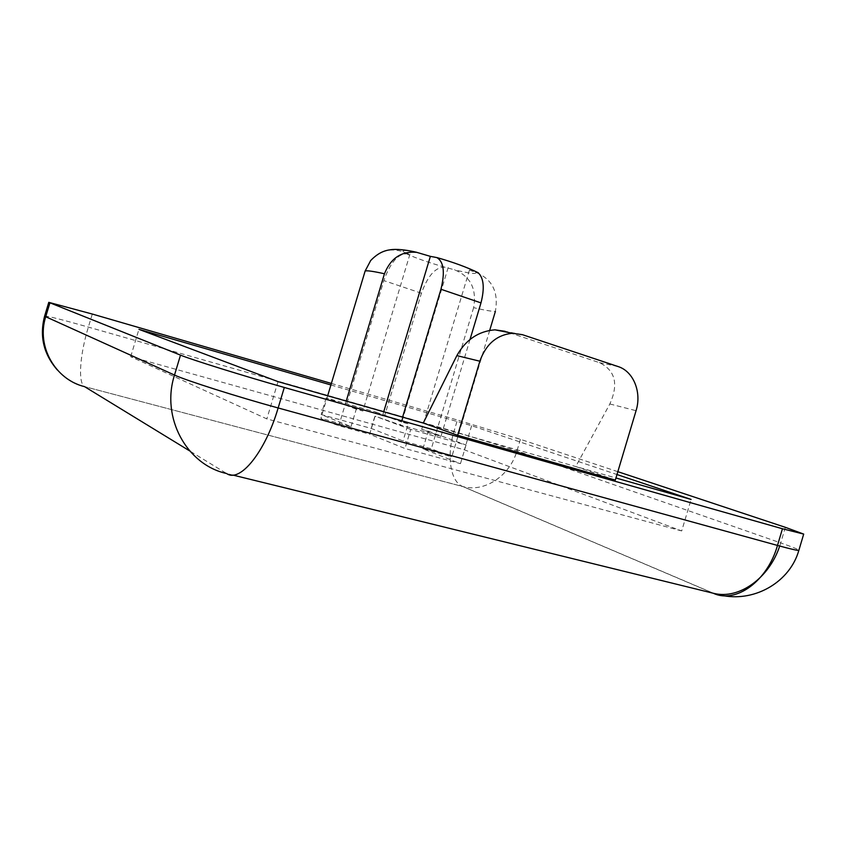 <?xml version="1.0" encoding="UTF-8"?>
<svg xmlns="http://www.w3.org/2000/svg" width="846" height="846" viewBox="0 0 846 846"><rect width="100%" height="100%" fill="white"/><g stroke="black" fill="none" stroke-linecap="round" stroke-linejoin="round"><path stroke-width="0.63" stroke-dasharray="4.23 3.17" d="M423.264 423.042L615.951 477.99M681.696 530.939L266.828 418.897L130.686 356.695L464.401 449.839L681.696 530.939L691.097 499.426M278.038 381.631L266.828 418.897M522.458 334.688L505.125 331.304L599.338 362.606C615.285 370.326 618.786 384.116 609.839 403.965L575.756 466.527L615.317 480.094M617.834 471.677L520.427 439.317L457.411 420.028L453.995 431.418C446.529 455.444 450.209 481.448 462.603 486.471L713.252 593.247L723.531 595.711M331.378 383.439L457.411 420.028M330.923 384.962L471.634 425.718L616.977 474.532M370.569 260.758C380.034 250.532 391 247.592 403.457 251.928L409.94 254.202L406.651 253.853C397.895 253.8 390.292 262.704 383.83 280.586L346.5 404.938L384.644 415.756L421.414 293.224C427.833 275.637 435.595 266.955 444.721 267.167L454.397 269.768C470.492 276.304 476.901 288.93 473.623 307.669C484.885 310.292 492.139 311.529 495.386 311.381C498.78 292.092 492.256 279.085 475.822 272.37L469.435 270.117L473.104 270.551L478.191 272.761M470.027 339.447L440.967 436.399L400.264 424.925L375.085 416.169L369.67 434.199L338.823 425.718C327.973 421.89 321.988 419.426 320.898 418.326L351.016 426.638L321.173 414.54L371.225 428.425L403.045 440.988L431.312 448.792L451.817 456.787L422.915 448.835L460.467 463.661L405.001 448.517L369.67 434.199M469.435 270.117L421.689 429.334L440.967 436.399M402.59 417.152L400.264 424.925M383.735 411.769L381.842 418.083M409.94 254.202L362.871 411.029L346.5 404.938M448.147 267.579L401.808 422.048L408.184 423.857L403.045 440.988M384.644 415.756L401.808 422.048M346.226 401.078L338.823 425.718M327.666 395.78L320.898 418.326M351.016 426.638L356.261 409.157L362.871 411.029M473.623 307.669L431.312 448.792M489.707 330.352L451.817 456.787M422.915 448.835L428.213 431.174L421.689 429.334M356.261 409.157L326.165 397.937L376.11 412.129L371.225 428.425M376.11 412.129L408.184 423.857M428.213 431.174L466.051 445.007L410.712 429.451L405.001 448.517M410.712 429.451L375.085 416.169M130.686 356.695L138.934 329.348M471.634 425.718L464.401 449.839M466.051 445.007L460.467 463.661M326.165 397.937L321.173 414.54M599.338 362.606L618.077 366.551M609.839 403.965L636.065 410.691M421.414 293.224L383.83 280.586M444.721 267.167C427.822 262.302 415.132 257.861 406.651 253.853M403.457 251.928C401.321 249.549 408.079 250.247 423.74 254.022M433.903 256.729C451.976 261.953 465.046 266.553 473.104 270.551M475.822 272.37C476.784 274.39 469.646 273.533 454.397 269.768M92.299 314.046L88.365 327.095C79.905 354.643 77.821 382.773 84.494 386.601L463.143 486.64L713.749 593.363M232.883 475.071L226.643 473.527L189.652 450.907M44.637 316.044C47.154 315.865 61.726 319.545 88.365 327.095L453.995 431.418L516.959 450.897L780.699 542.91L779.695 546.04M785.342 527.322L780.699 542.91C792.607 547.066 798.677 549.519 798.878 550.26M520.427 439.317L516.959 450.897C510.053 475.515 484.874 492.584 463.143 486.64L84.494 386.601C73.898 383.513 64.846 377.972 57.338 369.977"/><path stroke-width="1.27" d="M615.951 477.99L691.097 499.426L616.977 474.532M330.923 384.962L138.934 329.348L278.038 381.631L423.264 423.042L456.861 355.616C465.755 339.785 478.434 331.188 494.931 329.834L505.125 331.304M423.264 423.042L457.654 435.288L479.851 361.21C485.942 344.163 496.792 334.847 512.412 333.261L522.458 334.688L618.077 366.551C633.527 371.32 641.903 392.29 636.065 410.691L615.317 480.094L457.654 435.288M189.652 450.907L84.568 386.643C55.265 379.685 36.145 346.194 45.726 316.732L44.637 316.044L48.772 302.35L92.299 314.046L331.378 383.439M48.772 302.35L180.505 355.13C191.778 359.793 243.352 375.888 284.309 387.468L782.455 528.761L803.7 534.09L798.878 550.26C798.455 550.831 791.327 549.223 777.495 545.437L782.455 528.761M617.834 471.677L785.342 527.322L803.7 534.09M478.191 272.761C483.796 278.101 484.726 288.137 480.983 302.889L470.027 339.447M383.735 411.769L430.371 256.359L436.843 257.586C443.769 261.678 445.144 272.232 440.956 289.258L402.59 417.152M430.371 256.359L416.718 252.351C401.533 250.955 390.778 258.093 384.454 273.766L346.226 401.078M370.569 260.758L365.134 271.037L327.666 395.78M495.386 311.381L489.707 330.352M456.861 355.616L479.851 361.21M440.956 289.258L480.983 302.889M365.134 271.037C366.762 270.36 373.202 271.27 384.454 273.766M49.893 302.931L45.726 316.732L174.509 375.053C160.74 417.67 186.776 464.909 226.643 473.527C239.767 483.161 265.158 452.42 278.144 407.962L777.495 545.437C767.301 581.593 735.544 603.907 713.252 593.247L232.883 475.071M180.505 355.13L174.509 375.053C185.591 380.319 237.092 396.721 278.144 407.962L284.309 387.468M779.695 546.04C769.448 577.649 739.319 599.835 713.749 593.363M494.931 329.834L512.412 333.261M44.637 316.044C39.328 336.137 43.569 354.114 57.338 369.977M723.531 595.711C755.964 601.686 790.175 581.403 798.878 550.26M436.853 257.554C453.234 262.197 467.024 267.262 478.212 272.729M370.516 260.716C379.875 250.913 387.309 250.025 392.861 249.485C399.143 249.126 407.106 250.067 416.729 252.309"/></g></svg>
